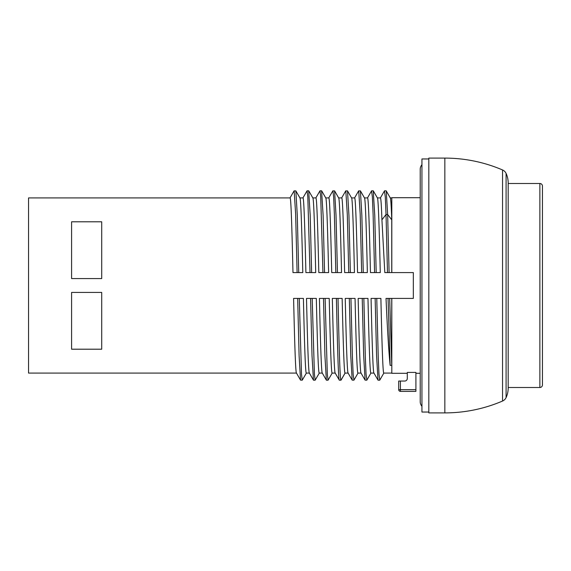 <?xml version="1.0" encoding="UTF-8"?>
<svg xmlns="http://www.w3.org/2000/svg" width="571" height="571" viewBox="0 0 571 571"><rect width="100%" height="100%" fill="white"/><g stroke="black" fill="none" stroke-linecap="round" stroke-linejoin="round"><path stroke-width="0.86" d="M444.838 158.103L428.821 158.103L428.821 412.897L444.838 412.897A146.34 146.34 0 0 0 502.551 401.035A6.888 6.888 0 0 0 506.084 397.602L506.084 173.398A6.888 6.888 0 0 0 502.551 169.965A146.34 146.34 0 0 0 444.838 158.103L444.838 412.897M428.821 158.959L421.94 158.959L421.94 412.041L428.821 412.041M421.94 406.267A6.888 6.888 0 0 1 420.213 401.706L420.213 169.294A6.888 6.888 0 0 1 421.94 164.734M407.301 373.306L391.806 373.306L391.806 298.412L413.333 298.412L413.333 272.588L391.806 272.588L391.806 197.694L420.213 197.694M400.421 381.05L404.725 381.05A2.584 2.584 0 0 0 407.301 378.466L407.301 372.413L415.909 372.413L415.909 391.378L400.421 391.378A1.72 1.72 0 0 1 398.694 389.658A1.72 1.72 0 0 0 400.421 391.378L400.421 389.658L398.694 389.658L398.694 381.05L400.421 381.05L400.421 389.658L415.909 389.658M420.213 373.306L415.909 373.306M361.036 373.084L357.981 373.084C357.011 373.941 356.033 340.188 355.055 298.412L350.937 298.412L352.407 356.861L353.142 374.155L353.977 380.086M373.948 373.084L370.893 373.084C369.922 373.941 368.945 340.188 367.974 298.412L358.153 298.412C359.123 340.188 360.101 373.941 361.079 373.084M362.228 298.412L363.663 355.683L365.097 380.122L361 373.034M391.806 373.084L383.805 373.084C382.834 373.948 381.856 340.173 380.886 298.412L371.064 298.412C372.035 340.173 373.013 373.948 373.991 373.084M375.14 298.412L376.575 355.683L378.009 380.122L373.919 373.034M391.806 197.916L390.307 197.916M391.749 219.835C391.256 205.474 390.757 198.166 390.264 197.916L386.239 190.878L387.652 214.51L386.032 214.51L381.928 219.835L384.804 272.588L389.101 272.588L387.652 214.51L391.749 219.835L391.749 272.588L389.101 272.588M377.395 197.916L380.443 197.916C380.943 198.166 381.435 205.474 381.928 219.835M373.234 190.814L374.762 215.317L376.196 272.588L380.272 272.588C379.301 230.791 378.323 197.052 377.352 197.916M364.476 197.916L367.531 197.916C368.509 197.052 369.48 230.791 370.458 272.588L376.196 272.588M358.624 190.914L360.415 190.878L361.85 215.317L363.284 272.588L367.36 272.588C366.389 230.784 365.411 197.066 364.441 197.916M351.565 197.916L354.62 197.916C355.597 197.066 356.568 230.784 357.546 272.588L363.284 272.588M345.712 190.914L347.503 190.878L348.938 215.317L350.373 272.588L354.448 272.588C353.478 230.791 352.5 197.066 351.529 197.916M338.653 197.916L341.708 197.916C342.686 197.066 343.656 230.791 344.634 272.588L350.373 272.588M328.71 197.987L332.814 190.878L334.592 190.878L336.026 215.296L337.461 272.588L341.537 272.588C340.566 230.777 339.588 197.059 338.617 197.916M334.592 190.878L338.682 197.959M325.741 197.916L328.796 197.916C329.774 197.059 330.745 230.777 331.722 272.588L337.461 272.588M321.587 190.814L323.115 215.296L324.549 272.588L328.625 272.588C327.654 230.777 326.676 197.074 325.706 197.916M321.68 190.878L325.77 197.959M312.829 197.916L315.884 197.916C316.862 197.074 317.833 230.777 318.811 272.588L324.549 272.588M308.675 190.814L310.203 215.296L311.638 272.588L315.713 272.588C314.742 230.805 313.764 197.045 312.787 197.916M308.768 190.878L312.858 197.959M299.918 197.916L302.973 197.916C303.943 197.045 304.921 230.805 305.899 272.588L311.638 272.588M289.975 197.987L294.079 190.878L295.857 190.878L297.291 215.296L298.726 272.588L302.801 272.588C301.831 230.791 300.853 197.052 299.875 197.916M295.857 190.878L299.946 197.959M296.477 373.084L28.55 373.084L28.55 197.916L290.061 197.916C291.032 197.052 292.009 230.791 292.98 272.588L298.726 272.588M309.389 373.084L306.334 373.084C305.364 373.955 304.386 340.195 303.408 298.412L293.594 298.412C294.565 340.195 295.542 373.955 296.513 373.084M297.669 298.412L299.104 355.697L300.539 380.122L296.449 373.041M322.301 373.084L319.246 373.084C318.275 373.948 317.298 340.216 316.32 298.412L306.506 298.412C307.476 340.216 308.454 373.948 309.425 373.084M310.581 298.412L312.016 355.697L313.45 380.122L309.361 373.041M335.213 373.084L332.158 373.084C331.187 373.948 330.209 340.18 329.231 298.412L319.417 298.412C320.388 340.18 321.366 373.948 322.337 373.084M323.493 298.412L324.928 355.704L326.362 380.122L322.272 373.041M348.124 373.084L345.07 373.084C344.099 373.955 343.121 340.188 342.143 298.412L332.329 298.412C333.3 340.188 334.278 373.955 335.248 373.084M336.405 298.412C337.39 344.035 338.367 381.142 339.352 380.186L335.184 373.041M350.937 298.412L345.241 298.412C346.212 340.188 347.189 373.941 348.167 373.084M71.589 278.569L101.717 278.569L101.717 221.798L71.589 221.798L71.589 278.569M71.589 292.431L101.717 292.431L101.717 349.202L71.589 349.202L71.589 292.431M389.679 298.412L386.025 298.412C387.388 329.317 388.758 351.629 390.129 365.361L391.749 365.361L391.749 298.412L389.679 298.412L391.749 365.361M299.29 298.412L301.495 374.176L302.237 380.186L306.42 373.013M312.201 298.412L314.407 374.176L315.149 380.186L319.332 373.013M325.113 298.412L327.319 374.176L328.061 380.186L332.243 373.013M338.025 298.412C339.003 344.035 339.988 381.142 340.973 380.186L341.065 380.086M300.539 380.122L302.237 380.186M302.887 197.987L307.07 190.814L307.805 196.824L310.017 272.588M315.799 197.987L319.981 190.814L320.716 196.824L322.929 272.588M332.893 190.814L333.635 196.824L334.37 214.111L335.841 272.588M294.158 190.814L295.635 214.111L297.106 272.588M376.76 298.412L378.23 356.861L378.966 374.162L379.801 380.086M363.848 298.412L365.319 356.861L366.054 374.162L366.889 380.086M349.316 298.412L350.751 355.683L352.186 380.122L353.884 380.186M345.812 190.814L347.282 214.139L348.753 272.588M358.724 190.814L360.194 214.139L361.664 272.588M371.535 190.914L372.371 196.845L373.106 214.139L374.576 272.588M365.097 380.122L366.796 380.186M384.447 190.914L385.289 196.945L386.032 214.51L387.481 272.588M388.066 298.412L390.129 365.361M506.084 397.602A22.64 22.64 0 0 0 508.183 388.094L508.183 182.906A22.64 22.64 0 0 0 506.084 173.398M508.183 387.502L539.866 387.502A2.584 2.584 0 0 0 542.45 384.925L542.45 186.075A2.584 2.584 0 0 0 539.866 183.498L508.183 183.498M542.45 384.925L542.45 186.075M345.07 373.084L340.973 380.186L339.352 380.186M502.551 401.035L502.551 169.965M539.866 387.502L539.866 183.498M315.149 380.186L313.529 380.186M328.061 380.186L326.441 380.186M307.07 190.814L308.69 190.814M319.981 190.814L321.601 190.814M345.148 373.013L341.044 380.122M358.067 373.013L353.956 380.122M347.503 190.878L351.608 197.987M360.415 190.878L364.519 197.987M377.431 197.987L373.327 190.878M379.779 380.122L383.89 373.013M366.868 380.122L370.979 373.013M373.248 190.814L371.635 190.814M378.088 380.186L379.708 380.186M384.547 190.814L386.16 190.814M352.186 380.122L348.082 373.013M341.629 197.987L345.733 190.878M354.541 197.987L358.645 190.878M371.557 190.878L367.453 197.987M380.365 197.987L384.469 190.878"/></g></svg>
